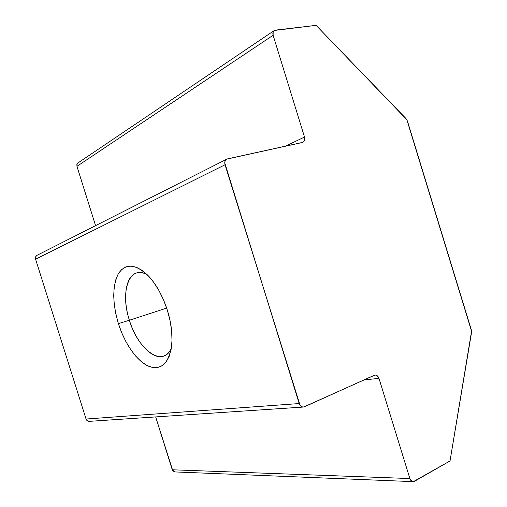 <?xml version="1.0" encoding="UTF-8"?>
<svg xmlns="http://www.w3.org/2000/svg" width="507" height="507" viewBox="0 0 507 507"><rect width="100%" height="100%" fill="white"/><g stroke="black" fill="none" stroke-linecap="round" stroke-linejoin="round"><path stroke-width="0.76" d="M147.226 274.693C129.222 264.16 119.817 291.829 129.393 320.24L118.397 323.618C112.256 302.565 112.281 285.866 118.473 273.514C125.888 262.772 136.149 263.868 149.254 276.803C156.904 285.403 162.95 296.563 167.38 310.29L163.622 300.1L158.995 290.631L153.71 282.31L148 275.466L142.112 270.37L136.307 267.202L130.819 266.036L125.85 266.866L121.579 269.597L118.144 274.078L115.653 280.098L114.164 287.399L113.714 295.714L114.297 304.726L115.881 314.131L118.397 323.618L121.769 332.865L125.875 341.572L130.597 349.437L135.775 356.193L141.244 361.586L146.808 365.389L152.284 367.436L157.449 367.594L162.101 365.801L166.049 362.08L169.11 356.516L171.125 349.304L171.993 340.698L171.651 331.046L170.092 320.766L167.38 310.29C171.29 323.124 172.722 334.861 171.67 345.501C168.609 364.045 160.751 370.883 148.082 366.022C136.503 360.635 124.583 343.277 118.397 323.618L129.393 320.24C122.358 298.623 125.394 275.903 136.687 272.956C139.875 272.037 143.392 272.62 147.226 274.693M166.664 308.104L129.393 320.24L166.664 308.104M78.097 162.861L77.102 163.913L76.95 166.347L95.576 225.64L76.95 166.347L273.108 35.268L304.511 137.042C305.144 139.602 304.587 141.371 302.85 142.34L227.573 158.875L226.122 159.597L225.127 160.972L224.74 162.791L299.187 403.547L86.057 419.029L35.585 259.197L225.026 164.775L300.068 405.308L301.399 406.538L302.971 407.045L304.542 406.766L374.217 375.294L375.605 375.066L376.999 375.579L378.983 378.399L409.878 478.545L172.266 469.786L155.662 416.912L172.855 470.902L175.004 471.935L172.266 469.786L409.878 478.545L411.823 481.251L413.173 481.65L414.504 481.295L450.026 460.964L471.567 331.229L406.842 119.703L316.089 25.35L275.345 30.141L274.053 30.667L273.172 31.821L273.108 35.268L304.511 137.042L285.441 146.2L304.511 137.042L304.485 140.572L303.63 141.84L302.362 142.492L226.94 159.084C225 160.174 224.36 162.069 225.026 164.775L35.585 259.197L86.057 419.029L87.692 421.025L89.447 421.342M303.186 407.058L89.435 421.342C87.812 421.431 86.691 420.658 86.057 419.029L299.187 403.547C300.093 405.974 301.583 407.134 303.649 407.026L374.901 375.085C376.764 374.971 378.127 376.074 378.983 378.399L364.058 379.882L378.983 378.399L409.878 478.545C410.6 480.579 411.754 481.612 413.344 481.65L450.026 460.964L471.51 332.649L471.301 329.797L407.425 121.046L405.999 118.568L316.089 25.35L274.357 30.464C272.943 31.421 272.525 33.025 273.108 35.268L76.95 166.347L76.861 164.591L77.869 163.013L274.014 30.693M37.22 255.205L35.769 256.593L35.585 259.197C35.148 257.385 35.693 256.054 37.214 255.211L226.623 159.242M171.284 348.404C169.408 352.34 166.911 354.881 163.793 356.022C152.594 360.464 136.168 342.669 129.393 320.24C137.961 349.76 162.734 368.063 171.284 348.404M412.875 481.625L175.004 471.935"/></g></svg>
